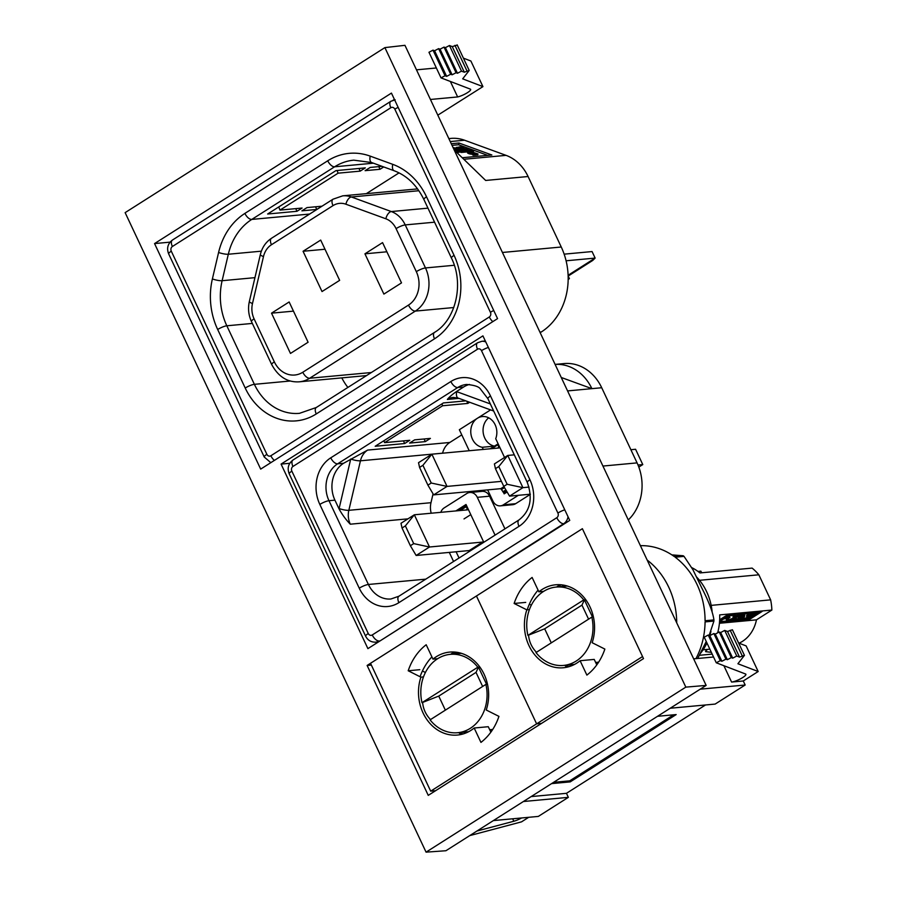 <?xml version="1.0" encoding="UTF-8"?>
<svg xmlns="http://www.w3.org/2000/svg" width="897" height="897" viewBox="0 0 897 897"><rect width="100%" height="100%" fill="white"/><g stroke="black" fill="none" stroke-linecap="round" stroke-linejoin="round"><path stroke-width="1.35" d="M494.393 446.145L482.25 447.278A15.496 13.018 84.7 0 1 472.461 439.182A15.496 13.018 84.7 0 1 477.361 418.282A15.496 13.018 84.7 0 1 482.373 416.556A15.496 13.018 84.7 0 1 495.155 424.774A15.496 13.018 84.7 0 1 495.727 438.711L504.551 457.47M494.438 446.112A15.496 13.018 84.7 0 1 484.75 438.05A15.496 13.018 84.7 0 1 488.697 417.823M398.896 602.649A34.535 29.029 84.7 0 1 359.248 588.185L319.825 504.417A34.535 29.029 84.7 0 1 330.758 457.829L450.855 381.528A34.535 29.029 84.7 0 1 490.513 395.981L529.925 479.749A34.535 29.029 84.7 0 1 519.004 526.348L398.896 602.649A7.198 3.577 -122.4 0 1 398.918 596.213L390.946 598.983A27.336 22.986 84.7 0 1 368.398 584.474L328.986 500.717A27.336 22.986 84.7 0 1 337.631 463.827L343.573 463.278A27.336 22.986 -95.3 0 0 334.929 500.156L339.032 508.879C342.161 514.586 345.906 519.688 350.29 524.196L407.944 518.847M441.929 403.863L442.636 405.758L384.589 442.647L409.75 440.304L404.682 443.533L403.437 440.898M384.589 442.647L383.871 440.752M466.754 401.206L467.808 403.426L469.647 402.26M467.808 403.426L442.636 405.758M404.682 443.533L375.181 446.269L443.376 402.944L465.812 400.858M630.871 449.711L635.581 449.274L642.779 464.579L638.832 467.09M638.014 465.016L642.779 464.579M483.797 542.293L466.014 504.495L455.878 510.931M470.779 514.631L464.018 518.926M503.576 492.599L504.17 493.855L507.108 491.982M433.06 493.832L430.986 502.701A18.232 15.316 -95.3 0 0 431.199 513.219M495.077 535.128L477.294 497.33A9.116 7.658 -95.3 0 0 469.77 492.487A9.116 7.658 -95.3 0 0 466.821 493.507L444.138 507.926A9.116 7.658 -95.3 0 0 440.808 512.333M504.944 528.849L489.583 496.187A9.116 7.658 84.7 0 0 482.059 491.354L469.77 492.487M456.102 551.778L459.04 558.012M469.49 384.443A27.336 22.986 -95.3 0 0 463.682 386.977L456.461 391.563C452.133 394.545 449.094 397.18 447.356 399.457L458.984 398.369M487.654 489.885L492.89 501.019A9.116 7.658 -95.3 0 0 500.403 505.852A9.116 7.658 -95.3 0 0 503.352 504.832L515.64 503.688L530.34 494.359M515.64 503.688A9.116 7.658 84.7 0 1 512.692 504.708L500.403 505.852M461.764 434.866L449.812 442.468A18.232 15.316 -95.3 0 0 442.591 453.176L442.591 453.198M449.296 552.406L453.568 561.488M490.581 409.895L459.354 429.73L469.232 450.731M503.352 504.832L518.32 495.323M483.259 449.431L482.25 447.278M555.097 364.406L564.146 363.565A45.568 38.302 84.7 0 1 601.719 387.739L637.072 462.886A45.568 38.302 84.7 0 1 628.292 519.946M567.577 390.913L591.885 388.648A45.568 38.302 -95.3 0 0 555.108 364.417M601.719 387.739L591.885 388.648L561.253 377.48M424.09 438.981L425.324 441.616L409.593 443.073L414.672 439.855L430.403 438.398L425.324 441.616M343.573 463.278L367.669 450.081A18.232 15.316 -95.3 0 0 360.448 460.8A7.198 1.446 -166.8 0 1 350.727 459.029L339.111 508.543A25.43 21.371 -95.3 0 0 339.032 508.879M506.558 492.33L503.666 492.599L500.784 488.663L503.946 486.656M498.149 443.847L490.255 448.78M491.747 448.635L497.947 444.699L497.947 443.892M497.947 444.699L498.979 447.973L431.872 454.196L447.031 486.409L501.423 481.364M422.913 465.308L419.572 467.427L418.529 462.673L431.872 454.196L422.913 465.308L431.244 483.023L447.031 486.409L433.688 494.886L427.914 485.142L431.244 483.023M419.572 467.427L427.914 485.142M433.688 494.886L500.784 488.663M514.295 454.835L507.758 455.441L498.788 466.552L495.447 468.671L494.404 463.917L507.758 455.441L522.917 487.654L529.051 487.082M498.788 466.552L507.13 484.268L522.917 487.654L509.563 496.131L503.789 486.387L507.13 484.268M495.447 468.671L503.789 486.387M509.563 496.131L530.329 494.202M469.972 551.072L469.243 550.556L482.586 542.08L483.315 542.595M466.597 505.729L458.703 510.673M460.206 510.528L466.406 506.592L466.406 505.773M466.406 506.592L467.427 509.855L414.336 514.788L429.495 547.002L482.586 542.08M405.366 525.9L402.035 528.019L400.993 523.265L414.336 514.788L405.366 525.9L413.708 543.616L429.495 547.002L416.152 555.478L410.378 545.735L413.708 543.616M402.035 528.019L410.378 545.735M416.152 555.478L469.243 550.556M551.285 642.857L544.67 628.797L527.907 635.39L583.745 599.914A39.356 33.077 -95.3 0 0 556.23 587.064A39.356 33.077 -95.3 0 0 543.504 591.459A39.356 33.077 -95.3 0 0 527.907 635.39M544.67 628.797L581.962 605.116L584.407 599.858L583.745 599.914M528.568 635.323C529.196 641.893 531.887 647.623 536.653 652.511M588.578 619.165L581.962 605.116M591.829 617.102L535.991 652.567A39.356 33.077 -95.3 0 0 563.507 665.428A39.356 33.077 -95.3 0 0 576.233 661.022A39.356 33.077 -95.3 0 0 591.829 617.102L592.491 617.035L584.407 599.858M719.416 623.269L756.474 619.838A34.725 29.186 84.7 0 1 742.492 641.333A34.725 29.186 84.7 0 1 739.038 643.183M696.599 577.029A52.631 44.245 84.7 0 1 706.657 591.717A52.631 44.245 84.7 0 1 712.117 611.586M596.785 664.879L594.218 659.407L580.101 660.719L586.873 675.105A57.868 48.64 -95.3 0 0 604.858 649.08L592.155 642.701A41.666 35.028 -95.3 0 0 590.002 606.899A41.666 35.028 84.7 0 0 555.647 584.788A41.666 35.028 84.7 0 0 538.884 591.829L543.604 591.392M538.884 591.829L532.112 577.444A57.868 48.64 -95.3 0 0 514.127 603.468L525.732 602.392M514.127 603.468L526.831 609.859L529.409 609.612M529.342 604.208L531.327 605.206M567.924 665.765L565.323 666A41.666 35.028 -95.3 0 0 569.09 666.65M596.337 663.926A41.666 35.028 -95.3 0 0 597.851 663.376M710.94 631.387A52.631 44.245 84.7 0 1 709.796 635.637L713.855 633.529L715.29 634.078L719.248 632.004L720.661 632.542L724.698 630.423L727.489 631.499L732.389 629.75L744.443 655.359L737.906 663.746L758.178 671.517L743.277 680.98L745.172 685.005L715.144 704.078L670.194 708.249M706.948 643.003A52.631 44.245 84.7 0 1 699.974 653.935M754.938 614.097L755.016 613.279L751.944 613.963L748.49 616.452L752.942 615.364L754.938 614.097L754.579 613.313M754.377 614.546L754.108 613.357M750.027 616.441L749.544 615.42L753.895 613.526M750.811 616.239L750.329 615.207M751.843 615.869L751.361 614.849M752.942 615.364L752.471 614.333M753.872 614.871L753.39 613.84M744.779 618.414L744.712 619.233L748.703 618.055L751.809 616.273L747.066 617.259L748.277 615.521L752.404 613.38L756.72 612.573L753.951 615.398L747.134 619.143L742.996 619.939L744.779 618.414L743.938 617.428M745.788 619.132L745.306 618.111L747.593 617.327M744.667 618.168L745.306 618.111M746.562 618.93L746.091 617.91M747.605 618.56L747.123 617.54M748.703 618.055L748.345 617.271M747.066 617.259L746.439 615.847L748.827 613.851M746.921 616.867L746.439 615.847M747.38 616.284L746.898 615.264M748.277 615.521L747.795 614.501M749.275 614.894L748.793 613.862M750.879 614.064L750.453 613.167M752.404 613.38L751.944 612.404M750.688 612.909L751.798 612.416M754.052 612.819L753.772 612.236M756.72 612.573L756.451 611.978M742.996 619.939L742.447 618.425M742.862 619.547L742.38 618.515M743.321 618.964L742.94 618.145M743.893 618.504L743.535 617.753M744.667 613.559L750.733 612.999L744.308 614.266L740.317 616.8L744.813 615.981L743.602 617.719L739.464 619.861L734.979 620.679L735.932 619.098L737.939 619.861L742.458 617.955L743.422 617.058L742.929 616.699L738.175 617.674L744.454 613.1M741.023 613.413L741.415 614.266L740.317 615.454L736.078 617.461L733.331 619.883L729.014 621.374L726.918 621.161L727.837 619.984L729.014 620.69L731.829 620.163L735.002 618.246L733.432 617.977L734.43 617.349L739.42 615.533L739.778 614.826L739.139 614.748L734.251 616.015L743.108 613.223M738.175 617.674L737.771 616.811M743.097 616.004L742.75 615.252M744.174 615.903L743.691 614.882L744.331 614.961L744.813 615.981M734.979 620.679L734.374 619.322L734.834 620.287L731.784 620.556M735.293 619.704L734.946 618.964M735.932 619.098L735.641 618.47M737.009 619.008L736.19 618.011M736.863 619.962L736.594 619.39M737.939 619.861L737.457 618.84L742.189 616.766M738.893 619.636L738.422 618.616M739.935 619.278L739.453 618.246M741.034 618.762L740.552 617.741M741.965 618.268L741.483 617.248M742.458 617.955L741.976 616.934M743.03 617.495L742.671 616.721M726.918 621.161L726.391 619.872L727.355 618.964L728.252 618.885L728.734 619.905M726.873 620.892L726.391 619.872M727.265 620.444L726.783 619.423M727.837 619.984L727.355 618.964M729.014 620.69L728.667 619.962M730.091 620.589L729.609 619.569L733.668 617.966M728.611 619.659L729.609 619.569M731.223 620.354L730.752 619.334M731.829 620.163L731.358 619.132M732.692 619.805L732.21 618.784M733.365 619.479L732.883 618.459M734.363 618.84L733.937 617.932M733.432 617.977L732.95 616.957L733.948 616.329L738.478 614.804M734.43 617.349L733.948 616.329M735.148 617.282L734.665 616.261M736.717 616.867L736.235 615.847M737.569 616.519L737.087 615.488M738.926 615.847L738.444 614.826M739.42 615.533L739.061 614.748M734.251 616.015L733.937 615.342L728.543 615.869L725.303 617.921L729.934 617.495L729.452 616.474L727.265 616.676M735.428 615.364L735.08 614.613M737.143 614.658L736.74 613.806M735.293 614.198L736.089 613.873M738.354 614.277L738.074 613.683M741.202 614.008L740.933 613.425M719.596 620.971L728.756 614.546M728.969 615.017L735.17 613.952M735.394 614.411L733.892 615.364M729.934 617.495L728.442 618.448L723.801 618.874L719.562 621.576M719.551 621.688L726.839 621.004M739.52 619.838L742.806 619.524M747.19 619.121L750.385 617.573M755.42 614.378L759.658 611.687M719.461 622.765L748.558 620.062L748.076 619.042M748.558 620.062L762.102 611.462L727.747 614.647L719.663 619.782M703.091 649.798L709.863 649.17M717.656 632.845A52.082 43.774 84.7 0 0 719.674 614.894L771.869 610.061L756.474 619.838M711.175 605.374L770.635 599.858A52.082 43.774 84.7 0 1 771.869 610.061M699.514 580.303L758.851 574.798L770.635 599.858M691.811 567.655A52.082 43.774 84.7 0 1 699.929 572.936L752.123 568.104A52.082 43.774 84.7 0 1 758.851 574.798M559.448 585.528L559.773 586.223L557.272 586.447A41.666 35.028 -95.3 0 1 561.5 584.833M559.773 586.223A41.666 35.028 -95.3 0 0 558.506 586.851M526.831 609.859A41.666 35.028 -95.3 0 0 528.983 645.661A41.666 35.028 84.7 0 0 563.338 667.76A41.666 35.028 84.7 0 0 580.101 660.719M536.619 723.857L642.544 656.559L582.377 528.692L476.442 595.989L536.619 723.857L476.442 595.989L370.517 663.287L430.683 791.154L536.619 723.857L541.53 723.397L536.619 723.857M712.184 654.115L699.29 655.303M701.701 572.779L700.882 571.165L697.989 571.434M701.645 572.779L700.882 571.165M707.767 649.372A5.472 1.166 154.8 0 0 705.614 651.525A5.472 1.166 154.8 0 0 706.556 651.738L706.051 650.661M706.556 651.738L711.355 652.343M709.157 635.401L713.922 621.083A72.904 61.288 -95.3 0 0 713.922 619.917C712.88 612.281 708.821 601.595 701.746 587.883L692.933 569.73L684.03 556.375A72.904 61.288 -95.3 0 0 683.178 555.748L674.331 556.566A72.904 61.288 -95.3 0 0 640.402 545.668M683.178 555.748L671.842 554.873M676.73 622.888A72.904 61.288 -95.3 0 0 647.174 560.076M684.03 556.375L675.183 557.194A72.904 61.288 -95.3 0 1 705.076 620.735L713.922 619.917M695.949 658.633A72.904 61.288 -95.3 0 0 705.076 621.901L713.922 621.083M697.675 658.476L706.242 641.478M445.361 710.155L438.745 696.094L421.982 702.687L477.821 667.211A39.356 33.077 -95.3 0 0 450.305 654.35A39.356 33.077 -95.3 0 0 437.579 658.757A39.356 33.077 -95.3 0 0 421.982 702.687M438.745 696.094L476.027 672.402L478.471 667.144L477.821 667.211M422.633 702.62C423.261 709.191 425.963 714.92 430.728 719.809M482.642 686.463L476.027 672.402M485.905 684.389L430.067 719.865A39.356 33.077 -95.3 0 0 457.571 732.726A39.356 33.077 -95.3 0 0 470.308 728.319A39.356 33.077 -95.3 0 0 485.905 684.389L486.566 684.333L478.471 667.144M490.861 732.176L488.282 726.705L474.177 728.016L480.949 742.402A57.868 48.64 -95.3 0 0 498.934 716.378L486.23 709.998A41.666 35.028 -95.3 0 0 484.077 674.196A41.666 35.028 84.7 0 0 449.722 652.085A41.666 35.028 84.7 0 0 432.959 659.127L437.68 658.69M432.959 659.127L426.187 644.741A57.868 48.64 -95.3 0 0 408.202 670.765L419.807 669.689M408.202 670.765L420.906 677.157L423.485 676.91M422.42 671.001L425.402 672.503M461.989 733.062L459.387 733.298A41.666 35.028 -95.3 0 0 463.166 733.948M490.412 731.212A41.666 35.028 -95.3 0 0 491.915 730.663M453.523 652.825L453.848 653.509L451.348 653.745A41.666 35.028 -95.3 0 1 455.575 652.13M453.848 653.509A41.666 35.028 -95.3 0 0 452.581 654.148M420.906 677.157A41.666 35.028 -95.3 0 0 423.059 712.958A41.666 35.028 84.7 0 0 457.414 735.058A41.666 35.028 84.7 0 0 474.177 728.016M435.606 790.694L430.683 791.154M316.787 209.45L321.888 206.209L306.998 207.588L301.897 210.84L316.787 209.45L315.542 206.803M383.703 166.943L380.014 169.286L365.113 170.665L370.226 167.425L382.044 166.326M380.014 169.286L378.758 166.629M337.048 170.508L338.102 173.177L279.987 210.1L278.743 206.949M358.957 168.468L360.202 171.125L338.102 173.177M360.202 171.125L365.303 167.885L335.96 170.609L267.631 214.013L296.974 211.288L295.73 208.642M303.063 251.272L322.023 291.547L339.649 280.346L320.689 240.082L303.063 251.272L325.006 249.243M289.148 301.964L308.097 342.239L290.471 353.44L271.522 313.165L289.148 301.964M293.454 311.136L271.522 313.165M458.905 151.346L457.257 151.358L458.905 151.346M457.672 151.47L457.055 152.232L457.257 151.358M457.47 152.333L457.762 151.313M457.56 152.176L459.006 152.333L459.219 151.47M459.006 152.333L459.309 151.313M453.31 148.095L458.995 149.429L453.187 147.826M458.389 149.653L458.513 149.093M453.893 148.431L454.05 147.758M454.42 148.644L454.611 147.837M454.824 148.801L455.62 148.98L455.822 148.106M455.62 148.98L456.562 149.283L456.764 148.409M457.571 149.575L457.762 148.767M453.03 147.489L459.847 149.62L453.512 148.51M454.05 149.676L454.835 149.956L455.048 149.093M454.835 149.956L455.642 150.203L455.844 149.339M455.642 150.203L456.36 149.485M456.158 150.348L456.909 150.539L457.111 149.676M456.909 150.539L457.818 149.799M457.616 150.674L458.502 150.786L458.703 149.911M458.502 150.786L459.399 149.911M459.186 150.786L459.802 149.81M460.61 148.375L465.106 149.384L461.977 149.676L463.94 149.171L456.158 147.433L458.558 147.209L460.15 147.579L457.246 147.781L460.61 148.375M457.627 147.96L457.773 147.343M458.109 148.117L458.289 147.366M458.659 148.263L458.849 147.444M459.421 148.397L459.6 147.624M459.948 148.42L460.15 147.579M459.141 149.126L459.275 148.566M459.769 149.519L460.161 148.678M459.959 149.552L460.766 148.689M460.565 149.552L461.316 148.633M461.439 149.407L461.641 148.543M461.977 149.676L461.776 150.55L461.058 150.292L461.271 149.418M461.776 150.55L464.904 150.259L465.106 149.384M459.085 147.321L462.504 146.581L464.556 148.599L468.189 148.902L464.949 148.947L462.482 146.906L459.186 146.884M460.06 147.983L462.269 147.781L462.482 146.906M462.269 147.781L462.717 148.51M464.994 149.866L465.879 149.115M465.678 149.99L466.53 149.194M466.328 150.057L467.225 149.194M467.023 150.057L467.595 149.16M467.393 150.023L468.099 149.048M467.898 149.911L468.189 148.902M472.203 153.051L476.699 154.06L473.571 154.351L475.533 153.847L473.268 153.017L468.57 152.613L467.786 151.907L469.266 151.772L471.744 152.255L468.817 152.075L469.176 152.625L471.609 152.815M469.221 152.647L469.366 152.019M469.703 152.793L469.882 152.042M470.252 152.939L470.443 152.12M471.015 153.073L471.194 152.311M471.542 153.107L471.744 152.255M467.55 152.972L468.043 152.344M467.842 153.208L468.57 152.613M468.369 153.488L469.131 152.826M468.929 153.69L469.826 153.936L470.028 153.062M469.826 153.936L470.667 154.116L470.869 153.241M470.667 154.116L471.553 154.228L471.755 153.353M471.553 154.228L472.36 153.365M472.158 154.228L472.91 153.309M473.033 154.082L473.235 153.219M473.571 154.351L473.369 155.226L472.652 154.968L472.865 154.093M473.369 155.226L476.498 154.934L476.699 154.06M476.576 154.62L477.787 154.811L477.989 153.948L470.779 151.571L477.989 153.948M477.238 154.867L477.439 153.992M470.678 151.997L468.705 151.761M459.589 150.909L471.878 149.777L473.728 150.449L461.439 151.582L459.589 150.909L459.387 151.784L461.237 152.456L461.439 151.582M471.34 151.515L473.526 151.313L473.728 150.449M461.237 152.456L468.088 151.817M452.021 145.359L458.591 144.753L487.721 155.372M451.258 143.733L459.006 143.015L491.848 154.99L462.224 157.737M459.006 143.015L458.591 144.753M448.848 138.598L450.877 138.407A43.291 36.385 84.7 0 1 464.556 140.224L506.065 155.36A43.291 36.385 84.7 0 1 528.086 176.518L561.253 247.011A62.969 52.934 84.7 0 1 541.34 331.957L540.185 332.697M528.086 176.518L485.658 180.454L454.185 149.945M341.813 377.884A54.683 45.96 -95.3 0 0 347.89 387.426M399.053 172.874L366.346 193.651M386.876 251.788L364.933 253.817L383.882 294.093L401.508 282.891L382.559 242.616L364.933 253.817M568.16 279.438L569.416 278.642L568.171 278.754M569.416 278.642L568.137 275.928M279.987 210.1L302.087 208.048L296.974 211.288M566.085 260.792L595.137 258.089L592.715 260.455L568.193 276.041M564.157 254.154L592.065 251.564L595.137 258.089L568.115 275.267M463.401 58.137L470.88 61.007L482.934 86.617L462.673 78.846L469.209 70.459L464.31 72.209L461.507 71.143L449.453 45.523L445.417 47.653L444.015 47.104L440.057 49.189L438.622 48.64L434.585 50.759L433.004 50.142L428.968 52.273L441.021 77.882L470.32 89.117A8.746 1.872 -25.2 0 1 470.645 89.375A8.746 1.872 -25.2 0 1 466.462 93.266A8.746 1.872 -25.2 0 1 457.649 96.943L450.361 81.459M464.31 72.209L452.256 46.599L449.453 45.523M457.066 45.108L452.256 46.599M437.814 115.164L482.934 86.617M416.488 69.831L436.368 67.981M553.584 782.341L569.707 780.839L673.658 714.808M551.565 783.619L570.2 781.892L569.707 780.839M570.2 781.892L676.17 714.573L657.523 716.299M743.277 680.98L731.582 682.068A8.746 1.872 154.8 0 0 740.832 678.648A8.746 1.872 154.8 0 0 745.889 674.275A8.746 1.872 154.8 0 0 745.564 674.006L716.266 662.782L720.291 660.652L721.883 661.268L725.908 659.149L727.344 659.699L731.302 657.613L732.714 658.163L736.751 656.032L739.543 657.109L744.443 655.359M739.543 657.109L727.489 631.499M736.751 656.032L724.698 630.423M732.714 658.163L720.661 632.542M731.302 657.613L719.248 632.004M727.344 659.699L715.29 634.078M725.908 659.149L713.855 633.529M721.883 661.268L709.83 635.648L708.238 635.042L720.291 660.652M716.266 662.782L704.212 637.162L708.238 635.042M693.661 658.847L713.541 657.008M700.221 689.176L745.172 685.005M531.147 796.592L566.456 793.318L568.35 797.343L538.323 816.416L493.372 820.587M705.502 704.975L566.456 793.318M523.4 801.514L568.35 797.343M528.681 817.313L521.527 821.854L469.725 835.612M476.924 831.037L513.813 821.248A8.746 1.872 154.8 0 0 521.594 817.974M758.178 671.517L746.125 645.896L738.646 643.037M394.388 99.376L392.976 100.273M170.587 241.562L169.757 242.526M154.553 243.58L260.679 469.109L497.555 318.614L391.44 93.097L154.553 243.58L169.6 242.19M431.894 656.873A58.776 49.413 -95.3 0 0 420.065 676.73M453.647 653.106L456.562 652.837M538.077 590.125A58.776 49.413 -95.3 0 0 527.201 609.825M371.347 665.058L367.12 665.451L582.377 528.692L643.508 658.611L428.25 795.37L367.12 665.451M289.765 463.289L281.075 464.097L482.922 335.87L569.752 520.395L367.905 648.632L281.075 464.097M685.824 687.124L384.891 47.608L125.132 212.634L426.064 852.15L685.824 687.124L706.152 685.409L404.951 45.321L384.891 47.608M706.152 685.409L445.921 850.737L426.064 852.15M430.437 99.466L457.649 96.943M461.507 71.143L457.47 73.262L456.057 72.724L452.11 74.799L450.675 74.249L446.639 76.368L445.058 75.763L441.021 77.882M456.057 72.724L444.015 47.104M457.47 73.262L445.417 47.653M452.11 74.799L440.057 49.189M450.675 74.249L438.622 48.64M446.639 76.368L434.585 50.759M445.058 75.763L433.004 50.142M319.825 504.417A7.198 1.547 -25.2 0 1 328.986 500.717L334.929 500.156M442.591 453.176L360.448 460.8L348.843 510.315A18.232 15.316 -95.3 0 0 350.29 524.196M339.111 508.543A7.198 1.446 -166.8 0 0 348.843 510.315L430.986 502.701M477.294 497.33L489.583 496.187M359.248 588.185A7.198 1.547 -25.2 0 1 368.398 584.474L425.761 579.159M330.758 457.829A7.198 3.577 57.6 0 0 337.631 463.827L457.739 387.526A27.336 22.986 84.7 0 1 466.586 384.465C474.255 385.127 478.852 386.629 480.377 388.939L487.878 398.694L527.301 482.451C532.986 498.642 530.228 511.122 519.027 519.901L398.918 596.213M450.855 381.528A7.198 3.577 57.6 0 0 457.739 387.526L463.682 386.977M493.686 411.028L458.165 398.077L453.254 397.416A18.232 15.316 -95.3 0 0 447.356 399.457M458.165 398.077A7.198 3.622 -70 0 1 456.741 391.664A25.43 21.371 -95.3 0 0 456.461 391.563M490.345 403.919L456.741 391.664M637.072 462.886L602.93 466.059M380.115 640.873L563.686 523.713A10.663 8.959 -95.3 0 0 568.048 516.762M378.5 641.893L375.675 642.162A10.663 8.959 -95.3 0 0 379.117 640.963A7.198 3.577 57.6 0 1 372.244 634.964L556.802 517.704A7.198 3.577 57.6 0 0 563.686 523.713L564.673 523.624M485.793 341.97A10.663 8.959 -95.3 0 0 481.857 341.297L477.54 342.777L292.971 460.026C288.329 463.648 287.074 468.256 289.226 473.84L365.64 636.22C367.748 640.312 371.089 642.297 375.675 642.162M556.802 517.704A3.465 2.915 -95.3 0 0 557.9 513.039L481.487 350.66A3.465 2.915 -95.3 0 0 477.518 349.213A7.198 3.577 -122.4 0 1 477.54 342.777M477.518 349.213L292.949 466.462A7.198 3.577 -122.4 0 1 292.971 460.026M481.487 350.66A7.198 1.547 -25.2 0 1 488.372 347.453M557.9 513.039A7.198 1.547 -25.2 0 1 564.785 509.832M292.949 466.462A3.465 2.915 -95.3 0 0 291.861 471.138L368.263 633.517A7.198 1.547 154.8 0 0 365.64 636.22M368.263 633.517A3.465 2.915 -95.3 0 0 372.244 634.964M291.861 471.138A7.198 1.547 154.8 0 0 289.226 473.84M449.812 442.468L367.669 450.081M519.004 526.348A7.198 3.577 -122.4 0 1 519.027 519.901M529.925 479.749A7.198 1.547 154.8 0 0 527.301 482.451M490.513 395.981A7.198 1.547 154.8 0 0 487.878 398.694M501.658 489.426L504.518 487.609M502.791 491.836L505.863 489.885M503.666 492.599L506.435 490.85M490.311 448.769L497.869 443.97M497.532 448.096L499.091 447.121M458.771 510.662L466.328 505.863M465.992 509.989L467.539 509.014M570.088 666.336L569.987 664.823M564.605 585.326L564.673 586.279M464.153 733.634L464.052 732.12M458.681 652.624L458.737 653.577M464.556 140.224L450.238 141.558M506.065 155.36L463.816 159.285M561.253 247.011L502.432 252.472M541.34 331.957L539.893 332.092M366.525 375.585L299.318 381.819A31.989 26.888 -95.3 0 0 309.667 378.242L371.358 372.524M333.011 205.626A20.138 16.931 84.7 0 1 345.894 204.213A7.198 3.622 -70 0 1 351.389 196.981A27.336 22.986 84.7 0 0 342.744 195.838L333.034 199.19A7.198 3.577 -122.4 0 0 333.011 205.626L271.455 244.735A20.138 16.931 -95.3 0 0 263.483 256.564L252.483 303.5A20.138 16.931 -95.3 0 0 254.086 318.827L274.336 361.861A7.198 1.547 154.8 0 0 271.701 364.563C278.395 376.83 287.601 382.582 299.318 381.819M274.336 361.861A24.791 20.833 -95.3 0 0 302.794 372.244A7.198 3.577 57.6 0 0 309.667 378.242L415.356 311.091L453.759 307.536M254.086 318.827A7.198 1.547 154.8 0 0 251.452 321.541L271.701 364.563M252.483 303.5A7.198 1.446 -166.8 0 1 249.355 301.493C247.819 308.422 248.514 315.094 251.452 321.541M263.483 256.564A7.198 1.446 -166.8 0 1 260.354 254.569L249.355 301.493M271.455 244.735A7.198 3.577 -122.4 0 1 271.477 238.288C265.804 242.055 262.092 247.482 260.354 254.569M418.888 190.725L351.389 196.981L391.327 211.557A27.336 22.986 84.7 0 1 405.231 224.912L425.481 267.945L454.308 265.265M425.481 267.945A31.989 26.888 84.7 0 1 415.356 311.091A7.198 3.577 57.6 0 1 408.483 305.092A24.791 20.833 84.7 0 0 416.32 271.656A7.198 1.547 -25.2 0 1 425.481 267.945M345.894 204.213L385.833 218.778A20.138 16.931 84.7 0 1 396.07 228.623A7.198 1.547 -25.2 0 1 405.231 224.912L434.563 222.187M385.833 218.778A7.198 3.622 -70 0 1 391.327 211.557L427.959 208.149M396.07 228.623L416.32 271.656M302.794 372.244L408.483 305.092M434.507 338.819A61.882 52.015 -95.3 0 0 454.073 255.353A7.198 1.547 154.8 0 0 451.438 258.056C464.444 283.901 455.665 320.072 434.529 332.383A7.198 3.577 -122.4 0 0 434.507 338.819L316.26 413.943A7.198 3.577 -122.4 0 1 316.282 407.507L299.463 413.338A54.683 45.96 84.7 0 1 254.378 384.331L290.28 381.001M316.26 413.943A61.882 52.015 84.7 0 1 245.217 388.031A7.198 1.547 -25.2 0 1 254.378 384.331L226.829 325.79L252.337 323.425M245.217 388.031L217.679 329.502A7.198 1.547 -25.2 0 1 226.829 325.79A59.236 49.795 84.7 0 1 222.12 280.705L254.939 277.655M217.679 329.502A66.434 55.838 84.7 0 1 212.387 278.933A7.198 1.446 13.2 0 0 222.12 280.705L228.32 254.243L261.375 251.171M212.387 278.933L218.588 252.472A7.198 1.446 13.2 0 0 228.32 254.243A59.236 49.795 84.7 0 1 251.777 219.417L309.633 214.058M218.588 252.472A66.434 55.838 84.7 0 1 244.892 213.419A7.198 3.577 57.6 0 0 251.777 219.417L334.615 166.797L373.432 163.187M244.892 213.419L327.73 160.787A7.198 3.577 57.6 0 0 334.615 166.797A59.236 49.795 -95.3 0 1 353.777 160.159L371.638 162.536L394.164 170.755C406.935 175.588 416.847 185.174 423.9 199.515L451.438 258.056M454.073 255.353L426.524 196.813A66.434 55.838 -95.3 0 0 392.74 164.342L370.226 156.134A7.198 3.622 110 0 0 371.638 162.536M392.74 164.342A7.198 3.622 110 0 0 394.164 170.755M426.524 196.813A7.198 1.547 154.8 0 0 423.9 199.515M395.185 99.802L390.868 101.283A7.198 3.577 -122.4 0 0 390.845 107.718L172.381 246.507A7.198 3.577 -122.4 0 1 172.403 240.071C167.761 243.692 166.506 248.301 168.658 253.885L264.245 457.022L270.827 462.661M172.381 246.507A3.465 2.915 -95.3 0 0 171.293 251.182A7.198 1.547 154.8 0 0 168.658 253.885M171.293 251.182L266.88 454.319A7.198 1.547 154.8 0 0 264.245 457.022M266.88 454.319A3.465 2.915 -95.3 0 0 270.849 455.766A7.198 3.577 57.6 0 0 274.392 460.396M270.849 455.766L489.314 316.977A7.198 3.577 57.6 0 0 492.845 321.608M390.845 107.718A3.465 2.915 84.7 0 1 394.826 109.176L490.412 312.302A7.198 1.547 -25.2 0 1 493.742 310.497M490.412 312.302A3.465 2.915 84.7 0 1 489.314 316.977M394.826 109.176A7.198 1.547 -25.2 0 1 398.156 107.371M370.226 156.134A66.434 55.838 -95.3 0 0 327.73 160.787M466.989 70.964L454.936 45.355M742.223 655.864L730.169 630.255M731.582 682.068L723.879 665.697M513.813 821.248L512.669 818.804M485.322 340.972L481.857 341.297M567.868 665.025L567.969 666.505M562.453 584.945L562.554 586.47M567.319 586.033L556.23 587.064M598.647 662.165L595.642 662.446M574.585 664.397L563.507 665.428M461.944 732.322L462.045 733.802M456.528 652.242L456.629 653.767M461.394 653.33L450.305 654.35M492.711 729.463L489.717 729.743M468.66 731.694L457.571 732.726M342.744 195.838L417.598 188.897M333.034 199.19L271.477 238.288M434.529 332.383L316.282 407.507M390.868 101.283L172.403 240.071M469.209 70.459L457.156 44.85"/></g></svg>
